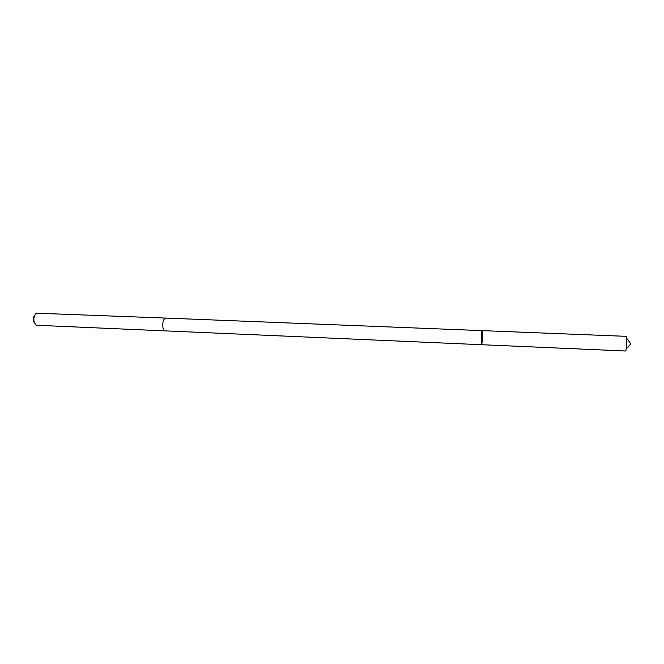 <?xml version="1.0" encoding="UTF-8"?>
<svg xmlns="http://www.w3.org/2000/svg" width="664" height="664" viewBox="0 0 664 664"><rect width="100%" height="100%" fill="white"/><g stroke="black" fill="none" stroke-linecap="round" stroke-linejoin="round"><path stroke-width="1" d="M482.155 330.63C481.417 330.232 480.794 345.039 481.566 344.707C482.122 343.52 482.438 340.026 482.52 334.224L482.155 330.63C481.417 330.232 480.794 345.039 481.566 344.707L625.837 351.015L626.418 347.363L626.451 336.349L165.701 318.081M165.162 330.879L165.104 330.879C164.108 330.747 163.385 329.651 162.937 327.568C162.423 322.239 163.327 319.077 165.643 318.073L36.487 313.192C34.171 314.919 33.383 317.882 34.121 322.073L35.989 324.995L36.91 325.277L165.104 330.879C164.108 330.755 163.385 329.651 162.937 327.576C162.423 322.239 163.327 319.077 165.643 318.073M34.42 322.97L33.432 321.152C32.926 318.529 33.366 316.504 34.752 315.076M626.26 349.04L630.8 343.877L626.708 338.358M165.104 330.871L481.566 344.707"/></g></svg>
